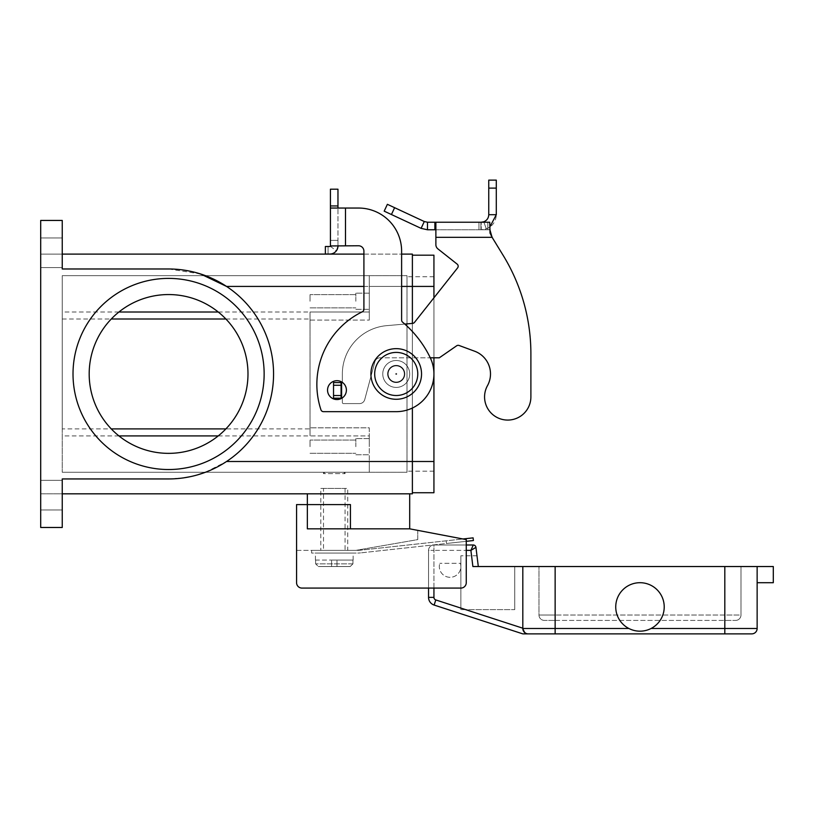 <?xml version="1.0" encoding="UTF-8"?>
<svg xmlns="http://www.w3.org/2000/svg" width="814" height="814" viewBox="0 0 814 814"><rect width="100%" height="100%" fill="white"/><g stroke="black" fill="none" stroke-linecap="round" stroke-linejoin="round"><path stroke-width="0.61" stroke-dasharray="4.07 3.05" d="M490.934 234.707L503.123 255.311A188.533 188.533 0 0 1 530.891 353.815L530.891 396.906A23.158 23.158 0 0 1 496.52 417.175A23.158 23.158 0 0 1 487.464 385.694A23.158 23.158 0 0 0 496.52 417.175A23.158 23.158 0 0 0 530.891 396.906L530.891 353.815A188.533 188.533 0 0 0 503.123 255.311L489.743 233.292L489.743 222.232L435.877 222.232L461.955 222.232L435.907 222.232L435.877 229.772L489.743 229.772L435.877 229.772L435.877 244.678A5.383 5.383 0 0 0 437.922 248.901L457.153 264.112A2.696 2.696 0 0 1 457.59 267.898L414.499 322.375A2.696 2.696 0 0 1 412.617 323.392L386.609 325.661A48.484 48.484 0 0 0 342.358 373.962L342.358 382.58L333.537 382.58L342.358 382.58L342.358 373.962A48.484 48.484 0 0 1 386.609 325.661L412.617 323.392A2.696 2.696 0 0 0 414.499 322.375L457.59 267.898A2.696 2.696 0 0 0 457.153 264.112L437.922 248.901A5.383 5.383 0 0 1 435.877 244.678L435.877 222.232L435.877 229.772L427.472 229.772L427.472 222.232L461.955 222.324L435.907 222.324M445.797 222.232L463.451 222.232L445.797 222.324M455.484 222.232L439.011 222.232L455.484 222.324M458.842 222.324L460.195 222.324L458.842 222.324M471.428 222.232L452.788 222.232L471.428 222.324M432.59 222.232L472.985 222.232L432.59 222.324M461.955 222.324L463.298 222.232L461.955 222.324M460.073 222.232L466.005 222.232L460.073 222.324M466.005 222.232L465.211 222.232L466.005 222.232M440.364 222.324L439.011 222.324L440.364 222.324M489.743 233.292L489.743 222.232L478.968 222.232L481.216 222.232L481.216 229.772L486.314 228.887C492.623 226.261 495.95 221.53 496.296 214.693L488.756 214.693C488.583 218.101 486.925 220.472 483.77 221.795L478.968 222.232L478.968 229.772L489.743 229.772L489.743 233.292L489.743 229.772L478.968 229.772L481.216 229.772L478.968 229.772L478.968 222.232L478.968 229.772L478.968 222.232L480.901 222.232L480.901 229.772L480.901 222.232L487.82 222.232L487.82 229.772L487.82 222.232L489.743 222.232L489.743 233.292L492.094 237.322L435.877 237.322L435.877 229.772M427.472 222.232L424.287 221.53L421.103 228.358L427.472 229.772M341.829 398.199L342.358 398.199L342.358 402.513L342.358 398.199L333.537 398.199L341.615 398.199L333.537 398.199L333.537 382.58L341.076 382.58L341.076 398.199L341.076 382.58L342.358 382.58L342.358 373.962L342.358 382.387M474.654 351.221A24.237 24.237 0 0 1 487.464 385.694A24.237 24.237 0 0 0 474.654 351.221L459.106 345.482A2.696 2.696 0 0 0 456.644 345.797A2.696 2.696 0 0 1 459.106 345.482A2.696 2.696 0 0 0 456.644 345.797L439.316 357.804L456.644 345.797L439.316 357.804L380.067 357.804A5.383 5.383 0 0 0 374.867 361.792A5.383 5.383 0 0 1 380.067 357.804L430.291 357.804M364.733 399.593L374.867 361.792L364.733 399.593A5.383 5.383 0 0 1 359.534 403.591A5.383 5.383 0 0 0 364.733 399.593L374.867 361.792A5.383 5.383 0 0 1 380.067 357.804A5.383 5.383 0 0 0 374.867 361.792L364.733 399.593A5.383 5.383 0 0 1 359.534 403.591L343.437 403.591L359.534 403.591A5.383 5.383 0 0 0 364.733 399.593M342.358 402.513A1.079 1.079 0 0 0 343.437 403.591A1.079 1.079 0 0 1 342.358 402.513A1.079 1.079 0 0 0 343.437 403.591L359.534 403.591L343.437 403.591A1.079 1.079 0 0 1 342.358 402.513L342.358 398.199L342.358 402.513M488.756 214.693L488.756 180.128L496.296 180.128L496.296 214.693M333.537 385.276L333.537 398.199L333.537 385.276L341.076 385.276L341.076 398.199M341.076 382.58L341.076 385.276M421.103 228.358L384.188 211.152L387.383 204.314L424.287 221.53M489.743 227.137L486.314 228.887L481.216 229.772L481.216 222.232M404.792 324.074L386.609 325.661A48.484 48.484 0 0 0 342.358 373.962A48.484 48.484 0 0 1 386.609 325.661L412.617 323.392A2.696 2.696 0 0 0 414.499 322.375L457.59 267.898M435.877 244.678L435.877 237.322L492.094 237.322L435.877 237.322M460.368 569.769A10.775 10.775 0 0 1 446.866 576.811A10.775 10.775 0 0 1 439.814 563.308A10.775 10.775 0 0 0 446.866 576.811A10.775 10.775 0 0 0 460.368 563.308L439.814 563.308L460.368 563.308A10.775 10.775 0 0 1 460.368 569.769M476.719 566.534L514.733 566.534L476.719 566.534M525.295 633.017L522.812 628.205L524.389 632.295L528.205 633.872L525.295 633.017M528.205 633.872A5.383 5.383 0 0 1 524.389 632.295A5.383 5.383 0 0 0 528.205 633.872L522.812 633.872L434.127 605.056A8.079 8.079 0 0 1 428.551 597.374L428.551 550.376A5.383 5.383 0 0 1 433.933 544.993L473.28 544.993L470.899 550.376L433.933 550.376L466.259 550.376M475.946 547.354L470.899 550.376L472.883 566.534L522.812 566.534L522.812 628.489L628.876 628.489C636.273 632.071 643.681 632.071 651.078 628.489A24.237 24.237 0 0 0 639.977 582.702A24.237 24.237 0 0 0 615.74 606.939A24.237 24.237 0 0 0 639.977 631.176A24.237 24.237 0 0 0 664.214 606.939A24.237 24.237 0 0 0 639.977 582.702A24.237 24.237 0 0 0 628.876 628.489C636.273 632.071 643.681 632.071 651.078 628.489L757.142 628.489A5.383 5.383 0 0 1 755.565 632.295A5.383 5.383 0 0 0 757.142 628.489L757.142 566.534L757.142 582.702L757.142 566.534L773.3 566.534L773.3 582.702L757.142 582.702M522.812 566.534L522.812 628.205L522.812 566.534L740.984 566.534L740.984 615.018L555.138 615.018L724.816 615.018L724.816 618.823L724.816 615.018L740.984 615.018A5.383 5.383 0 0 1 739.397 618.823A5.383 5.383 0 0 0 740.984 615.018L740.984 566.534L724.816 566.534L757.142 566.534M735.591 620.41A5.383 5.383 0 0 0 740.984 615.018A5.383 5.383 0 0 1 735.591 620.41L724.816 620.41L735.591 620.41A5.383 5.383 0 0 0 739.397 618.823M555.138 620.41L724.816 620.41L544.363 620.41L555.138 620.41L555.138 615.018L555.138 620.41M540.557 618.823A5.383 5.383 0 0 1 538.98 615.018A5.383 5.383 0 0 0 540.557 618.823A5.383 5.383 0 0 1 538.98 615.018L555.138 615.018L538.98 615.018L538.98 566.534L538.98 615.018A5.383 5.383 0 0 0 544.363 620.41A5.383 5.383 0 0 1 540.557 618.823A5.383 5.383 0 0 0 544.363 620.41M555.138 566.534L555.138 615.018L555.138 566.534L724.816 566.534L555.138 566.534L555.138 633.872M751.749 633.872A5.383 5.383 0 0 0 755.565 632.295A5.383 5.383 0 0 1 751.749 633.872L724.816 633.872L724.816 566.534M524.389 632.295A5.383 5.383 0 0 1 522.812 628.489M514.733 609.635L514.733 566.534L514.733 609.635L460.866 609.635L514.733 609.635M460.866 609.635L460.866 555.769L460.866 609.635M476.984 555.769L460.866 555.769L476.984 555.769L478.306 566.534M301.953 588.084L460.866 588.084A5.383 5.383 0 0 0 466.259 582.702L466.259 539.601L409.696 528.835L409.696 493.813L307.346 493.813L307.346 504.588L350.437 504.588L296.571 504.588L296.571 582.702A5.383 5.383 0 0 0 301.953 588.084A5.383 5.383 0 0 1 296.571 582.702A5.383 5.383 0 0 0 301.953 588.084L460.866 588.084A5.383 5.383 0 0 0 466.259 582.702L466.259 544.993L433.933 544.993A5.383 5.383 0 0 0 428.551 550.376L428.551 588.084L460.866 588.084A5.383 5.383 0 0 0 466.259 582.702L466.259 539.601L466.259 541.32L446.469 543.487L446.174 540.811L446.469 543.487L446.174 540.811L446.469 543.487L360.521 552.899L473.402 540.537L473.107 537.861L360.226 550.223A25.59 25.59 0 0 1 357.438 550.376L311.65 550.376L311.65 553.072L357.438 553.072A28.276 28.276 0 0 0 360.521 552.899A28.276 28.276 0 0 1 357.438 553.072L311.65 553.072L311.65 550.376L357.438 550.376A25.59 25.59 0 0 0 360.226 550.223L462.952 538.98M370.909 373.962A25.315 25.315 0 0 0 396.225 399.277A25.315 25.315 0 0 0 421.54 373.962A25.315 25.315 0 0 0 396.225 348.646A25.315 25.315 0 0 0 370.909 373.962M343.701 472.273L345.055 473.616L323.504 473.616L324.847 472.273L343.701 472.273L324.847 472.273M353.134 553.072L315.425 553.072L353.134 553.072L353.134 560.073M315.425 560.073L315.425 553.072M315.618 560.073L315.618 563.848L315.618 560.073L331.583 560.073L315.618 560.073M352.94 563.848L352.94 560.073L352.94 563.848L350.213 566.534L352.94 563.848L315.618 563.848L318.345 566.534L350.213 566.534L318.345 566.534L315.618 563.848L352.94 563.848M323.504 472.273L345.055 472.273L345.055 473.616L323.504 473.616L323.504 472.273L345.055 472.273M350.437 528.835L350.437 504.588L307.346 504.588L307.346 528.835L307.346 504.588L307.346 528.835L409.696 528.835M247.985 373.962A79.406 79.406 0 0 0 168.579 294.556A79.406 79.406 0 0 0 89.184 373.962A79.406 79.406 0 0 0 168.579 453.357A79.406 79.406 0 0 0 247.985 373.962A79.406 79.406 0 0 0 168.579 294.556A79.406 79.406 0 0 0 89.184 373.962A79.406 79.406 0 0 0 168.579 453.357A79.406 79.406 0 0 0 247.985 373.962A79.406 79.406 0 0 0 168.579 294.556A79.406 79.406 0 0 0 89.184 373.962A79.406 79.406 0 0 0 168.579 453.357A79.406 79.406 0 0 0 247.985 373.962M264.143 373.962A95.564 95.564 0 0 0 168.579 278.398A95.564 95.564 0 0 0 73.016 373.962A95.564 95.564 0 0 0 168.579 469.525A95.564 95.564 0 0 0 264.143 373.962A95.564 95.564 0 0 0 168.579 278.398A95.564 95.564 0 0 0 73.016 373.962A95.564 95.564 0 0 0 168.579 469.525A95.564 95.564 0 0 0 264.143 373.962A95.564 95.564 0 0 0 168.579 278.398A95.564 95.564 0 0 0 73.016 373.962A95.564 95.564 0 0 0 168.579 469.525A95.564 95.564 0 0 0 264.143 373.962M369.291 301.241L369.291 293.162L369.291 301.241M355.83 301.241L355.83 293.162L355.83 301.241M310.042 301.241L310.042 294.617L310.042 301.241M369.291 446.683L369.291 438.604L369.291 446.683M355.83 446.683L355.83 438.604L355.83 446.683M310.042 446.683L310.042 440.059L310.042 446.683M404.304 373.962A8.079 8.079 0 0 0 396.225 365.883A8.079 8.079 0 0 0 388.146 373.962A8.079 8.079 0 0 1 396.225 365.883A8.079 8.079 0 0 1 404.304 373.962A8.079 8.079 0 0 0 396.225 365.883A8.079 8.079 0 0 0 388.146 373.962A8.079 8.079 0 0 0 396.225 382.041A8.079 8.079 0 0 0 404.304 373.962A8.079 8.079 0 0 0 396.225 365.883A8.079 8.079 0 0 0 388.146 373.962A8.079 8.079 0 0 0 396.225 382.041A8.079 8.079 0 0 0 404.304 373.962A8.079 8.079 0 0 1 396.225 382.041A8.079 8.079 0 0 1 388.146 373.962A8.079 8.079 0 0 0 396.225 382.041A8.079 8.079 0 0 0 404.304 373.962A8.079 8.079 0 0 0 396.225 365.883A8.079 8.079 0 0 0 388.146 373.962A8.079 8.079 0 0 0 396.225 382.041A8.079 8.079 0 0 0 404.304 373.962A8.079 8.079 0 0 0 396.225 365.883A8.079 8.079 0 0 0 388.146 373.962A8.079 8.079 0 0 1 396.225 365.883A8.079 8.079 0 0 1 404.304 373.962A8.079 8.079 0 0 0 396.225 365.883A8.079 8.079 0 0 0 388.146 373.962A8.079 8.079 0 0 0 396.225 382.041A8.079 8.079 0 0 0 404.304 373.962A8.079 8.079 0 0 1 396.225 382.041A8.079 8.079 0 0 1 388.146 373.962A8.079 8.079 0 0 0 396.225 382.041A8.079 8.079 0 0 0 404.304 373.962M409.696 373.962A13.472 13.472 0 0 0 396.225 360.49A13.472 13.472 0 0 0 382.763 373.962A13.472 13.472 0 0 1 396.225 360.49A13.472 13.472 0 0 1 409.696 373.962A13.472 13.472 0 0 0 396.225 360.49A13.472 13.472 0 0 0 382.763 373.962A13.472 13.472 0 0 0 396.225 387.423A13.472 13.472 0 0 0 409.696 373.962A13.472 13.472 0 0 0 396.225 360.49A13.472 13.472 0 0 0 382.763 373.962A13.472 13.472 0 0 0 396.225 387.423A13.472 13.472 0 0 0 409.696 373.962A13.472 13.472 0 0 1 396.225 387.423A13.472 13.472 0 0 1 382.763 373.962A13.472 13.472 0 0 0 396.225 387.423A13.472 13.472 0 0 0 409.696 373.962A13.472 13.472 0 0 1 396.225 387.423A13.472 13.472 0 0 0 409.696 373.962A13.472 13.472 0 0 0 396.225 360.49A13.472 13.472 0 0 0 382.763 373.962A13.472 13.472 0 0 0 396.225 387.423A13.472 13.472 0 0 1 382.763 373.962A13.472 13.472 0 0 1 396.225 360.49A13.472 13.472 0 0 1 409.696 373.962A13.472 13.472 0 0 0 396.225 360.49A13.472 13.472 0 0 0 382.763 373.962A13.472 13.472 0 0 0 396.225 387.423A13.472 13.472 0 0 0 409.696 373.962A13.472 13.472 0 0 0 396.225 360.49A13.472 13.472 0 0 0 382.763 373.962A13.472 13.472 0 0 0 396.225 387.423A13.472 13.472 0 0 0 409.696 373.962M395.685 373.962A0.539 0.539 0 0 0 396.225 374.501A0.539 0.539 0 0 0 396.764 373.962A0.539 0.539 0 0 0 396.225 373.423A0.539 0.539 0 0 0 395.685 373.962A0.539 0.539 0 0 0 396.225 374.501A0.539 0.539 0 0 0 396.764 373.962A0.539 0.539 0 0 0 396.225 373.423A0.539 0.539 0 0 0 395.685 373.962M404.843 373.962A8.618 8.618 0 0 0 396.225 365.344A8.618 8.618 0 0 0 387.606 373.962A8.618 8.618 0 0 0 396.225 382.58A8.618 8.618 0 0 0 404.843 373.962A8.618 8.618 0 0 0 396.225 365.344A8.618 8.618 0 0 0 387.606 373.962A8.618 8.618 0 0 0 396.225 382.58A8.618 8.618 0 0 0 404.843 373.962A8.618 8.618 0 0 0 396.225 365.344A8.618 8.618 0 0 0 387.606 373.962A8.618 8.618 0 0 0 396.225 382.58A8.618 8.618 0 0 0 404.843 373.962A8.618 8.618 0 0 0 396.225 365.344A8.618 8.618 0 0 0 387.606 373.962A8.618 8.618 0 0 0 396.225 382.58A8.618 8.618 0 0 0 404.843 373.962M40.7 495.166L40.7 480.352L40.7 495.166M62.251 495.166L62.251 480.352L62.251 495.166M40.7 252.757L40.7 267.572L40.7 252.757M62.251 252.757L62.251 267.572L62.251 252.757M336.976 380.698A9.422 9.422 0 0 1 346.398 390.12A9.422 9.422 0 0 1 336.976 399.552A9.422 9.422 0 0 1 327.543 390.12A9.422 9.422 0 0 1 336.976 380.698A9.422 9.422 0 0 0 327.543 390.12A9.422 9.422 0 0 0 336.976 399.552A9.422 9.422 0 0 0 346.398 390.12A9.422 9.422 0 0 0 336.976 380.698A9.422 9.422 0 0 1 346.398 390.12A9.422 9.422 0 0 1 336.976 399.552A9.422 9.422 0 0 1 327.543 390.12A9.422 9.422 0 0 1 336.976 380.698M296.571 550.376L355.83 550.376L296.571 550.376L296.571 582.702M330.423 205.952L337.963 205.952L337.963 189.194L330.423 189.194L330.423 245.757L345.502 245.757L330.423 245.757L330.423 240.374L330.423 245.96A0.539 0.539 0 0 1 329.884 246.5L325.366 246.5L325.366 254.039L329.884 254.039A8.079 8.079 0 0 0 337.963 245.96L337.963 208.048L337.963 245.96L337.963 240.374L330.423 240.374L337.963 240.374L330.423 240.374L330.423 245.757L330.423 240.374L337.963 240.374L337.963 245.757L330.423 245.757L345.502 245.757L345.502 208.048L337.963 208.048L358.516 208.048A43.091 43.091 0 0 1 401.617 251.139L401.617 320.095A2.696 2.696 0 0 0 402.574 322.151A107.733 107.733 0 0 1 430.118 357.438A37.709 37.709 0 0 1 396.225 411.67L323.504 411.67A2.696 2.696 0 0 1 320.95 409.818A80.8 80.8 0 0 1 362.393 311.742A2.696 2.696 0 0 0 363.909 309.32L363.909 251.139A5.383 5.383 0 0 0 358.516 245.757L345.502 245.757L345.502 208.048L358.516 208.048A43.091 43.091 0 0 1 401.617 251.139L401.617 320.095A2.696 2.696 0 0 0 402.574 322.151A107.733 107.733 0 0 1 430.118 357.438A37.709 37.709 0 0 1 396.225 411.67L323.504 411.67A2.696 2.696 0 0 1 320.95 409.818A80.8 80.8 0 0 1 362.393 311.742A2.696 2.696 0 0 0 363.909 309.32L363.909 251.139A5.383 5.383 0 0 0 358.516 245.757L345.502 245.757L358.516 245.757M345.502 245.757L345.502 208.048L330.423 208.048L337.963 208.048L337.963 205.952M329.884 246.5A0.539 0.539 0 0 0 330.311 246.286L336.335 250.824L337.963 245.96L330.311 246.286L337.963 245.96L336.335 250.824A8.079 8.079 0 0 1 329.884 254.039L325.366 254.039L328.062 254.039L328.062 246.5L329.884 246.5L328.062 246.5L328.062 254.039M330.423 245.96L330.423 240.374L330.423 245.96M325.366 246.5L328.062 246.5L325.366 246.5L325.366 254.039L325.366 246.5M330.423 208.048L337.963 208.048M396.225 411.67L323.504 411.67M401.617 251.139L401.617 320.095A2.696 2.696 0 0 0 402.574 322.151M362.393 311.742A2.696 2.696 0 0 0 363.909 309.32L363.909 251.139M62.251 254.11L40.7 254.11L62.251 254.11L62.251 220.441L40.7 220.441L62.251 220.441L40.7 220.441L40.7 527.482L62.251 527.482L62.251 478.947L168.579 478.947A104.986 104.986 0 0 0 273.565 373.962A104.986 104.986 0 0 0 168.579 268.976L62.251 268.976L62.251 220.441L62.251 268.976L168.579 268.976L62.251 268.976L62.251 254.11L412.383 254.11L412.383 493.813L62.251 493.813L62.251 478.947L62.251 493.813L40.7 493.813L40.7 527.482L62.251 527.482L40.7 527.482L40.7 493.813L62.251 493.813M363.909 254.11L401.617 254.11M412.383 408.028L412.383 323.412M412.383 492.735L433.933 492.735L433.933 286.426L412.383 286.426L412.383 492.735L412.383 255.179L412.383 286.426L226.546 286.426L205.403 275.651M197.232 272.955L189.815 271.143M183.353 270.014L169.363 268.976M205.403 472.273L226.546 461.497A104.986 104.986 0 0 0 226.546 286.426A104.986 104.986 0 0 1 226.546 461.497C208.842 472.995 189.52 478.815 168.579 478.947L183.353 477.91M189.815 476.78L197.232 474.969M62.251 478.947L168.579 478.947L62.251 478.947M62.251 428.907L62.251 275.651L62.251 472.273L62.251 428.907L111.264 428.907M407 472.273L407 286.426L407 472.273L62.251 472.273L369.291 472.273L369.291 461.497L369.291 472.273L407 472.273M218.254 312.016L369.291 312.016L369.291 320.095L310.042 320.095L310.042 427.828L369.291 427.828L369.291 435.907L369.291 427.828L310.042 427.828L369.291 427.828L369.291 461.497L369.291 427.828L310.042 427.828L310.042 320.095L369.291 320.095L369.291 275.651L62.251 275.651L369.291 275.651L369.291 320.095L369.291 275.651L407 275.651L407 286.426L407 275.651L369.291 275.651L369.291 312.016L310.042 312.016L310.042 435.907L310.042 427.828L310.042 428.907L225.895 428.907M433.933 286.426L407 286.426L433.933 286.426L433.933 276.729L433.933 461.497L433.933 255.179L412.383 255.179M433.933 297.812L433.933 357.804M433.933 461.497L433.933 471.194L433.933 461.497L226.546 461.497M433.933 471.194L407 471.194L433.933 471.194M433.933 276.729L407 276.729L433.933 276.729M218.254 435.907L369.291 435.907L369.291 472.273L369.291 435.907L310.042 435.907M225.895 319.007L310.042 319.007L310.042 320.095L369.291 320.095L310.042 320.095L310.042 312.016M62.251 319.007L111.264 319.007M310.042 428.907L310.042 319.007M168.579 268.976L200.539 273.952M409.696 493.813L307.346 493.813M417.775 530.372L417.775 539.601L355.83 550.376L417.775 539.601L417.775 530.372M350.213 566.534L318.345 566.534L350.213 566.534M352.94 560.073L331.583 560.073L352.94 560.073M331.583 566.534L331.583 560.073L331.583 566.534M336.976 566.534L336.976 560.073L336.976 566.534M320.808 488.431L347.741 488.431L347.741 550.376L320.808 550.376L320.808 488.431L347.741 488.431M345.055 488.431L345.055 550.376L323.504 550.376L323.504 488.431L345.055 488.431L323.504 488.431M323.504 550.376L345.055 550.376M320.808 550.376L347.741 550.376M341.615 398.199L341.615 382.58M483.77 221.795L486.314 228.887L483.77 221.795M490.934 236.019L490.934 234.717L490.934 236.019M434.88 222.232L434.88 229.772M488.756 188.115L496.296 188.115M341.076 395.512L333.537 395.512M394.617 207.692L391.432 214.53M433.933 588.084L433.933 546.57L433.933 550.376L430.128 550.376L433.933 550.376L433.933 597.374A2.696 2.696 0 0 0 435.795 599.938L522.812 628.205M428.551 597.374L433.933 597.374M434.127 605.056L435.795 599.938M724.816 618.823L724.816 620.41L724.816 618.823M433.933 544.993L433.933 546.57L433.933 544.993A5.383 5.383 0 0 0 428.551 550.376L430.128 550.376L428.551 550.376M374.684 373.962A21.551 21.551 0 0 0 396.225 395.512A21.551 21.551 0 0 0 417.775 373.962A21.551 21.551 0 0 0 396.225 352.411A21.551 21.551 0 0 0 374.684 373.962A21.551 21.551 0 0 0 396.225 395.512A21.551 21.551 0 0 0 417.775 373.962A21.551 21.551 0 0 0 396.225 352.411A21.551 21.551 0 0 0 374.684 373.962A21.551 21.551 0 0 0 396.225 395.512A21.551 21.551 0 0 0 417.775 373.962A21.551 21.551 0 0 0 396.225 352.411A21.551 21.551 0 0 0 374.684 373.962M330.423 245.757L337.963 245.757M330.311 246.286L336.335 250.824M407 286.426L369.291 286.426L407 286.426M118.915 435.907L62.251 435.907M118.915 312.016L62.251 312.016M363.909 286.426L401.617 286.426M369.291 293.162L355.83 293.162L369.291 293.162M355.83 294.617L310.042 294.617L355.83 294.617M369.291 438.604L355.83 438.604L369.291 438.604M355.83 440.059L310.042 440.059L355.83 440.059M40.7 480.352L62.251 480.352L40.7 480.352M40.7 237.942L62.251 237.942L40.7 237.942M40.7 509.981L62.251 509.981L40.7 509.981M40.7 267.572L62.251 267.572L40.7 267.572M310.042 453.306L355.83 453.306L310.042 453.306M355.83 454.761L369.291 454.761L355.83 454.761M310.042 307.865L355.83 307.865L310.042 307.865M355.83 309.32L369.291 309.32L355.83 309.32"/><path stroke-width="1.22" d="M530.891 396.906A23.158 23.158 0 0 1 528.001 408.119A23.158 23.158 0 0 0 530.891 396.906L530.891 353.815L530.891 396.906M427.472 222.232L427.472 229.772L421.103 228.358L384.188 211.152L387.383 204.314L424.287 221.53L427.472 222.232L489.743 222.232L490.028 231.888M487.464 385.694A24.237 24.237 0 0 0 474.654 351.221A24.237 24.237 0 0 1 487.464 385.694A23.158 23.158 0 0 0 496.52 417.175A23.158 23.158 0 0 0 528.001 408.119A23.158 23.158 0 0 1 496.52 417.175A23.158 23.158 0 0 1 487.464 385.694M435.877 222.232L435.877 237.322L492.094 237.322L503.123 255.311L492.094 237.322L489.743 229.273M457.153 264.112L437.922 248.901L457.153 264.112A2.696 2.696 0 0 1 457.59 267.898A2.696 2.696 0 0 0 457.153 264.112M490.038 231.929L490.934 234.707M481.216 222.232L483.77 221.795C486.925 220.472 488.583 218.111 488.756 214.693L488.756 180.128L496.296 180.128L496.296 214.693L489.743 227.137M421.103 228.358L424.287 221.53M435.877 229.772L427.472 229.772M488.756 214.693L496.296 214.693M530.891 353.815A188.533 188.533 0 0 0 503.123 255.311A188.533 188.533 0 0 1 530.891 353.815M430.291 357.804L439.316 357.804L456.644 345.797A2.696 2.696 0 0 1 459.106 345.482L474.654 351.221M342.358 382.387L341.076 382.58L341.076 398.199L341.829 398.199M457.59 267.898L414.499 322.375A2.696 2.696 0 0 1 412.617 323.392L404.792 324.074M435.877 244.678A5.383 5.383 0 0 0 437.922 248.901A5.383 5.383 0 0 1 435.877 244.678L435.877 237.322M341.076 382.58L333.537 382.58L333.537 398.199L341.076 398.199M473.28 544.993L470.899 550.376L475.946 547.354L476.984 555.769L475.946 547.354A2.696 2.696 0 0 0 473.28 544.993A2.696 2.696 0 0 1 475.946 547.354A2.696 2.696 0 0 0 473.28 544.993L466.259 544.993L466.259 541.32L473.402 540.537L473.107 537.861L462.952 538.98M525.295 633.017L524.389 632.295A5.383 5.383 0 0 0 528.205 633.872L724.816 633.872L522.812 633.872L434.127 605.056A8.079 8.079 0 0 1 428.551 597.374A8.079 8.079 0 0 0 434.127 605.056L435.795 599.938A2.696 2.696 0 0 1 433.933 597.374L428.551 597.374L428.551 588.084L301.953 588.084A5.383 5.383 0 0 1 296.571 582.702L296.571 504.588L307.346 504.588L307.346 493.813M757.142 582.702L773.3 582.702L773.3 566.534L555.138 566.534L555.138 628.489L628.876 628.489A24.237 24.237 0 0 1 615.74 606.939A24.237 24.237 0 0 0 639.977 631.176A24.237 24.237 0 0 0 664.214 606.939A24.237 24.237 0 0 0 639.977 582.702A24.237 24.237 0 0 0 615.74 606.939A24.237 24.237 0 0 1 639.977 582.702A24.237 24.237 0 0 1 651.078 628.489L724.816 628.489L724.816 633.872L751.749 633.872A5.383 5.383 0 0 0 755.565 632.295A5.383 5.383 0 0 1 751.749 633.872M757.142 566.534L757.142 628.489A5.383 5.383 0 0 1 755.565 632.295A5.383 5.383 0 0 0 757.142 628.489L724.816 628.489L724.816 566.534M555.138 566.534L522.812 566.534L522.812 628.489A5.383 5.383 0 0 0 528.205 633.872M478.306 566.534L476.984 555.769M466.259 550.376L470.899 550.376L472.883 566.534L522.812 566.534M421.54 373.962A25.315 25.315 0 0 0 396.225 348.646A25.315 25.315 0 0 0 370.909 373.962A25.315 25.315 0 0 0 396.225 399.277A25.315 25.315 0 0 0 421.54 373.962M350.437 528.835L350.437 504.588L307.346 504.588L307.346 528.835L409.696 528.835L466.259 539.601L466.259 582.702A5.383 5.383 0 0 1 460.866 588.084L301.953 588.084M247.985 373.962A79.406 79.406 0 0 0 168.579 294.556A79.406 79.406 0 0 0 89.184 373.962A79.406 79.406 0 0 0 168.579 453.357A79.406 79.406 0 0 0 247.985 373.962M73.016 373.962A95.564 95.564 0 0 1 168.579 278.398A95.564 95.564 0 0 1 264.143 373.962A95.564 95.564 0 0 1 168.579 469.525A95.564 95.564 0 0 1 73.016 373.962M336.976 399.552A9.422 9.422 0 0 0 346.398 390.12A9.422 9.422 0 0 0 336.976 380.698A9.422 9.422 0 0 0 327.543 390.12A9.422 9.422 0 0 0 336.976 399.552M330.423 245.757L330.423 208.048L358.516 208.048A43.091 43.091 0 0 1 401.617 251.139L401.617 320.095A2.696 2.696 0 0 0 402.574 322.151A107.733 107.733 0 0 1 430.118 357.438A37.709 37.709 0 0 1 396.225 411.67L323.504 411.67A2.696 2.696 0 0 1 320.95 409.818A80.8 80.8 0 0 1 362.393 311.742A2.696 2.696 0 0 0 363.909 309.32L363.909 251.139A5.383 5.383 0 0 0 358.516 245.757L330.423 245.96A0.539 0.539 0 0 1 329.884 246.5A0.539 0.539 0 0 0 330.311 246.286M330.423 208.048L330.423 189.194L337.963 189.194L337.963 208.048M337.963 245.757L337.963 245.96A8.079 8.079 0 0 1 329.884 254.039L325.366 254.039L325.366 246.5L329.884 246.5M328.062 254.039L329.884 254.039A8.079 8.079 0 0 0 336.335 250.824M345.502 245.757L345.502 208.048L358.516 208.048A43.091 43.091 0 0 1 401.617 251.139M402.574 322.151A107.733 107.733 0 0 1 430.118 357.438A37.709 37.709 0 0 1 396.225 411.67M363.909 251.139A5.383 5.383 0 0 0 358.516 245.757M323.504 411.67A2.696 2.696 0 0 1 320.95 409.818A80.8 80.8 0 0 1 362.393 311.742M62.251 254.11L363.909 254.11M401.617 254.11L412.383 254.11L412.383 323.412M168.579 268.976A104.986 104.986 0 0 1 273.565 373.962A104.986 104.986 0 0 1 168.579 478.947L62.251 478.947L62.251 527.482L40.7 527.482L40.7 220.441L62.251 220.441L62.251 268.976L169.363 268.976M62.251 493.813L412.383 493.813L412.383 408.028M205.403 275.651L197.232 272.955M189.815 271.143L183.353 270.014M183.353 477.91L189.815 476.78M197.232 474.969L205.403 472.273M412.383 255.179L433.933 255.179L433.933 297.812M433.933 357.804L433.933 492.735L412.383 492.735M225.895 428.907L111.264 428.907M111.264 319.007L225.895 319.007M200.539 273.952L226.546 286.426L363.909 286.426M409.696 493.813L409.696 528.835M296.571 582.702L296.571 550.376M434.88 222.232L434.88 229.772M488.756 188.115L496.296 188.115M341.615 382.58L341.615 398.199M341.076 385.276L333.537 385.276M341.076 395.512L333.537 395.512M394.617 207.692L391.432 214.53M433.933 597.374L433.933 588.084M522.812 628.205L435.795 599.938M522.812 628.489L555.138 628.489L555.138 633.872M374.684 373.962A21.551 21.551 0 0 0 396.225 395.512A21.551 21.551 0 0 0 417.775 373.962A21.551 21.551 0 0 0 396.225 352.411A21.551 21.551 0 0 0 374.684 373.962M330.423 205.952L337.963 205.952M433.933 461.497L226.546 461.497M433.933 286.426L401.617 286.426M218.254 435.907L118.915 435.907M218.254 312.016L118.915 312.016"/></g></svg>
